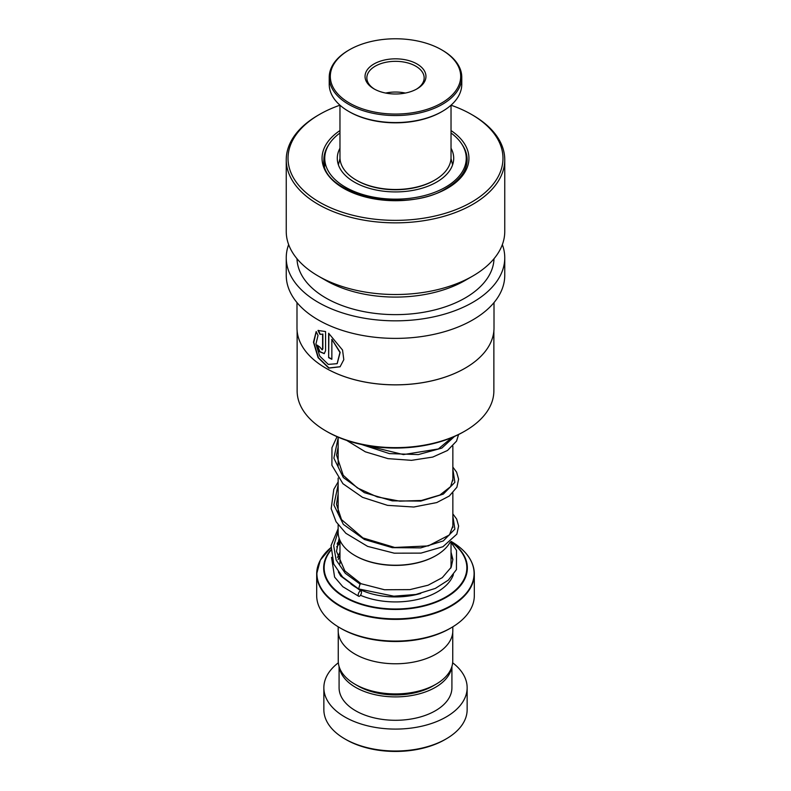 <?xml version="1.0" encoding="UTF-8"?>
<svg xmlns="http://www.w3.org/2000/svg" width="791" height="791" viewBox="0 0 791 791"><rect width="100%" height="100%" fill="white"/><g stroke="black" fill="none" stroke-linecap="round" stroke-linejoin="round"><path stroke-width="1.19" d="M452.749 632.335L452.749 660.871A57.249 33.054 180 0 1 435.979 684.235L432.993 685.965A53.017 30.612 180 0 1 358.007 685.965L355.021 684.245A57.249 33.054 180 0 1 355.021 684.235A57.249 33.054 180 0 1 338.251 660.871L338.251 632.335M435.979 684.235A57.249 33.054 180 0 1 355.021 684.245M435.801 555.678A56.645 32.698 180 0 1 435.554 555.826A56.645 32.698 180 0 1 355.446 555.826L354.941 555.529A57.357 33.113 0 0 0 436.059 555.529A57.357 33.113 0 0 0 450.168 542.132M470.754 560.374A78.813 45.502 180 0 1 474.313 573.89C473.957 561.195 466.215 550.368 451.078 541.39L451.078 541.39A78.596 45.384 0 0 1 451.078 605.57A78.596 45.384 0 0 1 339.922 605.57A78.596 45.384 0 0 1 330.836 547.679L320.325 560.117L316.687 573.89A78.813 45.502 180 0 1 320.246 560.374M451.226 627.757L449.96 628.489A77.014 44.464 180 0 1 341.04 628.489L339.774 627.757A78.813 45.502 0 0 0 451.226 627.757A78.813 45.502 0 0 0 474.313 595.583L474.313 573.89A78.813 45.502 180 0 1 425.657 615.932A78.813 45.502 180 0 1 339.774 606.064A78.813 45.502 180 0 1 316.687 573.89L316.687 595.583A78.813 45.502 0 0 0 339.774 627.757L341.04 628.489M452.818 626.818L452.818 630.684A57.318 33.093 180 0 1 417.43 661.256A57.318 33.093 180 0 1 354.971 654.088A57.318 33.093 180 0 1 338.182 630.684L338.182 626.818M338.143 524.868L338.143 532.116A57.357 33.113 0 0 0 354.941 555.529L355.446 555.826M358.007 685.965L355.021 684.235M446.164 738.903L444.898 739.634A69.855 40.331 180 0 1 346.102 739.634L344.836 738.903A71.645 41.359 0 0 0 446.164 738.903A71.645 41.359 0 0 0 467.145 709.656L467.145 687.725A71.645 41.359 0 0 0 452.65 662.779M339.29 667.12A56.418 32.569 0 0 0 355.604 687.359A56.418 32.569 0 0 0 414.83 694.923A56.418 32.569 0 0 0 451.71 667.12M339.082 666.457L339.082 687.725A56.418 32.569 0 0 0 355.604 710.753A56.418 32.569 0 0 0 417.094 717.813A56.418 32.569 0 0 0 451.918 687.725L451.918 666.457M338.35 662.779A71.645 41.359 0 0 0 323.855 687.725A71.645 41.359 0 0 0 344.836 716.972A71.645 41.359 0 0 0 422.918 725.94A71.645 41.359 0 0 0 467.145 687.725M323.855 687.725L323.855 709.656A71.645 41.359 0 0 0 344.836 738.903L346.102 739.634M339.972 148.224A58.208 33.608 0 0 0 337.292 158.309A58.208 33.608 0 0 0 344.738 174.762A58.208 33.608 0 0 0 410.232 190.829A58.208 33.608 0 0 0 453.708 158.309A58.208 33.608 0 0 0 451.028 148.224M339.972 132.997A70.745 40.845 0 0 0 324.755 158.309A70.745 40.845 0 0 0 333.812 178.311A70.745 40.845 0 0 0 413.396 197.829A70.745 40.845 0 0 0 466.245 158.309A70.745 40.845 0 0 0 457.188 138.316A70.745 40.845 0 0 0 451.028 132.997M434.763 180.101L434.002 180.546A54.45 31.432 180 0 1 415.631 187.526A54.45 31.432 180 0 1 356.998 180.546L356.237 180.101A55.528 32.055 0 0 0 416.026 187.22A55.528 32.055 0 0 0 434.763 180.101A55.528 32.055 0 0 0 451.028 157.439L451.028 105.203A107.467 62.044 180 0 1 471.495 114.438A107.467 62.044 180 0 1 471.495 202.189A107.467 62.044 180 0 1 319.505 202.189A107.467 62.044 180 0 1 319.505 114.438L318.239 115.17A109.257 63.082 180 0 0 286.243 159.772L286.243 231.437A109.257 63.082 180 0 0 318.239 276.039A109.257 63.082 180 0 0 472.761 276.039L465.157 280.429A98.509 56.873 180 0 1 325.843 280.429L318.239 276.039M419.596 111.393A65.198 37.642 0 0 0 441.605 49.803A65.198 37.642 0 0 0 371.404 41.439A65.198 37.642 0 0 0 349.395 49.803A65.198 37.642 0 0 0 341.04 97.105A65.198 37.642 0 0 0 419.596 111.393M441.605 49.803L442.357 50.238A66.276 38.265 180 0 1 461.776 77.291A66.276 38.265 180 0 1 419.991 112.846A66.276 38.265 180 0 1 329.224 77.291A66.276 38.265 180 0 1 348.643 50.238L349.395 49.803M442.357 111.363L441.605 111.808A65.198 37.642 180 0 1 419.596 120.163A65.198 37.642 180 0 1 349.395 111.808L348.643 111.363A66.276 38.265 0 0 0 419.991 119.866A66.276 38.265 0 0 0 442.357 111.363A66.276 38.265 0 0 0 461.776 84.311L461.776 77.291M406.752 92.755A30.454 17.58 180 0 1 373.965 88.849A30.454 17.58 180 0 1 384.248 60.076A30.454 17.58 180 0 1 420.941 66.751A30.454 17.58 180 0 1 417.035 88.849A30.454 17.58 180 0 1 406.752 92.755M416.382 89.215A28.654 16.542 0 0 0 424.154 77.874A28.654 16.542 0 0 0 384.91 62.499A28.654 16.542 0 0 0 366.846 77.874A28.654 16.542 0 0 0 374.618 89.215M318.239 115.17L319.505 114.438A107.467 62.044 180 0 1 339.962 105.193L339.972 157.439A55.528 32.055 0 0 0 356.237 180.101M329.224 77.291L329.224 84.311A66.276 38.265 0 0 0 348.643 111.363M405.348 93.051A28.654 16.542 0 0 0 385.652 93.051M493.871 331.024L493.871 390.843A98.371 56.794 180 0 1 465.059 430.996L463.793 431.728A96.581 55.756 180 0 1 327.207 431.728L325.941 430.996A98.371 56.794 180 0 1 297.129 390.843L297.129 331.024M463.793 431.728L465.059 430.996A98.371 56.794 180 0 1 465.059 431.006A98.371 56.794 180 0 1 325.941 430.996M494.009 302.587L494.009 327.958A98.509 56.873 180 0 1 465.157 368.171L465.059 368.23A98.371 56.794 180 0 1 325.941 368.23A98.371 56.794 180 0 1 325.892 368.201M465.059 368.23L465.157 368.171A98.509 56.873 180 0 1 325.843 368.171A98.509 56.873 180 0 1 296.991 327.958L296.991 302.587M316.182 331.548L313.473 342.187L318.081 357.67L328.799 368.122L340.071 366.787L343.808 359.678L342.552 350.057L328.641 333.268L328.641 357.651A98.509 56.873 180 0 0 331.854 359.292L331.854 339.329L339.962 352.479L337.104 363.682L328.285 364.394L319.772 356.148L315.925 344.026L318.022 335.443L316.182 331.548M319.93 334.326L322.609 334.188L322.609 348.9L322.164 349.879L319.801 347.031A98.509 56.873 180 0 1 317.132 345.103L319.584 351.728L324.231 353.636L325.566 350.69L325.566 331.548L318.012 330.47L319.93 334.326L322.609 334.188M502.354 244.597A109.257 63.082 180 0 1 504.757 257.757A109.257 63.082 180 0 1 472.761 302.36A109.257 63.082 180 0 1 353.686 316.034A109.257 63.082 180 0 1 286.243 257.757A109.257 63.082 180 0 1 288.646 244.597M504.757 257.757L504.757 275.308A109.257 63.082 180 0 1 472.761 319.91A109.257 63.082 180 0 1 353.686 333.584A109.257 63.082 180 0 1 286.243 275.308L286.243 257.757M493.999 258.736A98.509 56.873 180 0 1 465.157 297.98A98.509 56.873 180 0 1 358.58 310.487A98.509 56.873 180 0 1 297.001 258.736M471.495 114.438L472.761 115.17A109.257 63.082 180 0 1 504.757 159.772A109.257 63.082 180 0 1 472.761 204.375A109.257 63.082 180 0 1 353.686 218.049A109.257 63.082 180 0 1 286.243 159.772M504.757 159.772L504.757 231.437A109.257 63.082 180 0 1 472.761 276.039L465.157 280.429M322.876 334.039L322.876 348.762L322.293 349.8M317.458 345.351L319.88 351.619L324.359 353.557M318.298 330.341L320.207 334.197M316.242 331.676L313.79 342.374L318.437 357.68L329.026 367.963L340.17 366.708M328.888 333.426L328.641 357.651M331.854 359.015A98.153 56.665 180 0 1 328.888 357.502M337.203 363.603L340.17 352.321L331.854 339.329M451.028 542.29L456.526 550.398L456.427 569.599L448.359 580.1L435.347 588.405L415.878 594.466L393.839 596.187L358.63 588.929L360.043 584.065L361.151 583.778M359.846 595.979A2.867 1.335 111.9 0 0 361.368 593.22A2.867 1.335 111.9 0 0 360.943 590.996A2.867 1.335 111.9 0 0 359.846 591.292A2.867 1.335 111.9 0 0 358.313 594.061A2.867 1.335 111.9 0 0 358.738 596.285A2.867 1.335 111.9 0 0 359.846 595.979M451.028 541.41L451.028 564.873A55.528 32.055 180 0 1 450.722 568.215M420.743 593.428A55.528 32.055 180 0 1 359.243 589.157M357.908 588.464A55.528 32.055 180 0 1 356.237 587.545A55.528 32.055 180 0 1 350.848 583.926M338.123 559.593A59.107 34.122 180 0 1 339.972 556.103M451.028 541.637A71.852 41.488 180 0 1 443.771 598.708A71.852 41.488 180 0 1 344.688 597.304A71.852 41.488 180 0 1 330.747 549.992M330.747 550.506A71.348 41.191 0 0 0 345.054 596.928A71.348 41.191 0 0 0 443.197 598.431A71.348 41.191 0 0 0 451.028 541.934M451.028 556.103A59.107 34.122 180 0 1 452.887 559.642M453.401 574.652A59.107 34.122 180 0 1 360.459 595.287M339.972 541.934A71.348 41.191 0 0 0 337.164 544.079M337.263 543.674A71.852 41.488 180 0 1 339.972 541.637M339.922 541.39A78.596 45.384 0 0 0 337.47 542.873L339.972 541.36M462.092 144.516A71.645 41.359 180 0 1 467.145 159.772C466.977 170.569 460.105 180.041 446.529 188.209C405.387 214.944 319.89 193.795 323.855 159.772A71.645 41.359 180 0 1 328.908 144.516M451.028 130.564A73.434 42.398 180 0 1 447.429 188.288A73.434 42.398 180 0 1 345.469 189.356A73.434 42.398 180 0 1 339.972 130.564M360.043 584.065L345.262 573.267L336.155 560.058L333.683 545.731L338.143 531.592M452.857 515.979L454.874 529.12L443.296 540.915L420.743 547.886L392.296 547.659L364.394 539.472L343.334 524.364L333.871 504.945L338.143 484.794M452.857 469.182L454.874 482.322L443.296 494.118L420.743 501.089L392.296 500.861L364.394 492.674L343.334 477.566L333.871 458.147L338.143 437.996M454.489 436.454L441.833 448.101L418.33 454.588L389.39 453.599L361.665 444.532M435.554 555.826L436.059 555.529M452.857 446.084L452.857 480.839M452.857 492.882L452.857 527.637M452.6 164.835L450.989 158.536M340.011 158.536L338.4 164.835M338.143 437.166L338.143 466.037M338.143 478.071L338.143 512.835M339.972 540.421L339.972 563.785M466.245 158.309L466.245 166.13M324.755 158.309L324.755 166.13M361.101 583.738L344.836 570.904L336.501 551.357L339.141 538.275M452.857 525.936L449.466 534.904L428.307 545.919L394.709 547.461L362.911 537.91L341.504 519.618L336.491 504.361L338.143 493.94M452.857 479.128L450.613 486.623L439.836 495.057L421.445 500.466L399.692 501.158L377.208 496.916L357.403 487.948L343.235 475.312L336.521 455.072L338.143 447.133M451.908 437.561L438.352 448.952L403.43 454.588L364.503 445.115M361.052 583.718L384.505 589.75L409.896 589.621L428.099 585.211L442.278 577.667L451.186 567.276L452.887 559.445L451.028 552.167M339.972 552.197L337.46 557.467M338.36 571.942L340.713 576.016L360.943 590.996M339.972 543.071L336.669 546.897M331.528 557.348L334.603 577.114L342.819 586.704L358.738 596.285M358.531 588.88L342.572 576.985L333.723 564.032L331.073 545.543L338.143 528.704M452.857 513.893L456.664 519.074L458.612 526.064L456.832 534.162L442.93 546.729L420.99 553.117L394.274 553.186L367.617 546.383L345.865 533.282L336.046 521.704L331.172 508.682L333.792 489.382L338.143 481.907M452.857 467.095L456.595 472.148L458.602 479.148L456.891 487.236L449.298 496.016L436.751 502.572L413.762 507.021L387.541 505.36L362.525 497.331L342.918 483.697L331.904 465.276L331.963 447.686L337.045 436.691M458.572 434.536L456.545 441.111L447.518 450.475L432.756 457.069L411.538 460.332L388.005 458.642L365.383 451.839L346.715 440.429"/></g></svg>
